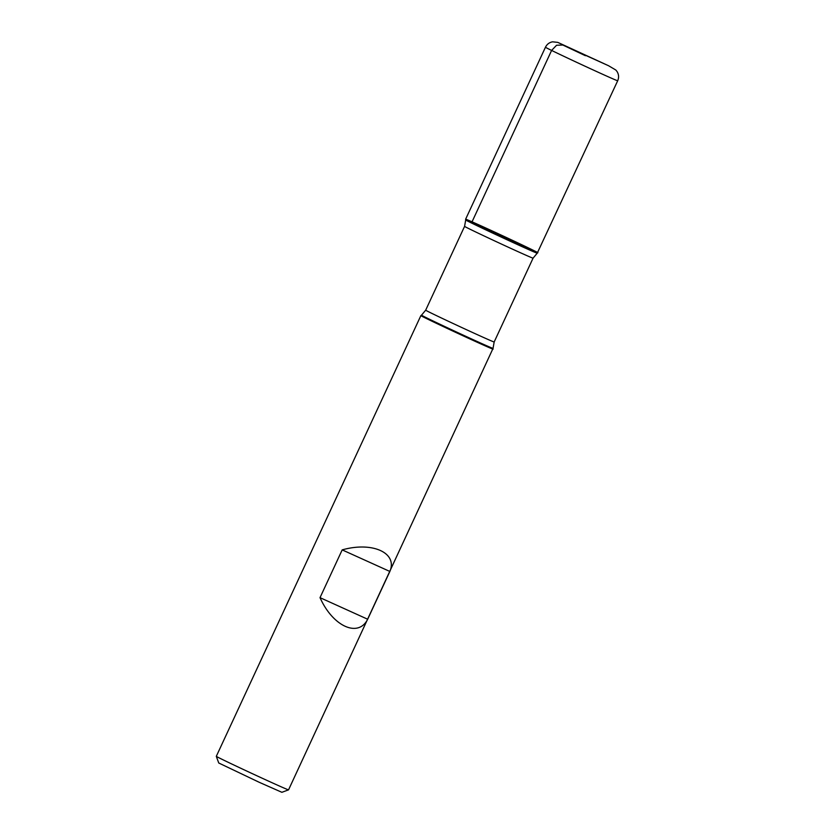 <?xml version="1.0" encoding="UTF-8"?>
<svg xmlns="http://www.w3.org/2000/svg" width="834" height="834" viewBox="0 0 834 834"><rect width="100%" height="100%" fill="white"/><g stroke="black" fill="none" stroke-linecap="round" stroke-linejoin="round"><path stroke-width="1.25" d="M493.113 349.144L493.113 349.144A39.824 0.553 -155.1 0 1 456.761 332.881A39.824 0.553 -155.1 0 1 420.878 315.617A39.824 0.553 -155.1 0 1 420.878 315.606L216.308 756.323A39.824 0.553 24.9 0 0 216.308 756.334A39.824 0.553 24.9 0 0 222.459 759.524A39.824 0.553 24.9 0 0 262.606 778.403A39.824 0.553 24.9 0 0 288.533 789.861A39.824 0.553 24.9 0 0 288.543 789.861L493.05 348.372A39.427 0.553 -155.1 0 1 457.053 332.266A39.427 0.553 -155.1 0 1 421.514 315.169L420.878 315.606M320.016 597.655C332.86 626.459 358.349 638 367.679 619.235L389.864 571.457C397.87 552.869 372.381 541.329 342.19 549.887L320.016 597.655L367.679 619.235M471.783 222.397A39.824 0.553 24.9 0 0 512.034 241.328A39.824 0.553 24.9 0 0 537.867 252.733A39.824 0.553 24.9 0 0 501.985 235.459A39.824 0.553 24.9 0 0 465.633 219.206A39.824 0.553 24.9 0 0 471.783 222.397L551.608 50.436L556.559 45.255L562.825 45.026L585.416 55.711M288.533 789.861L281.871 792.3L259.218 782.292L218.748 762.995L216.308 756.334M342.19 549.887L389.864 571.457M537.867 252.733A39.824 0.553 -155.1 0 1 501.515 236.47A39.824 0.553 -155.1 0 1 465.633 219.196L465.695 219.978A39.427 0.553 24.9 0 0 471.794 223.147A39.427 0.553 24.9 0 0 511.649 241.891A39.427 0.553 24.9 0 0 537.232 253.182L617.692 80.762A39.824 0.553 -155.1 0 1 581.34 64.499A39.824 0.553 -155.1 0 1 545.457 47.236L465.633 219.196M537.232 253.182L533.072 258.154A37.749 0.532 -155.1 0 1 498.607 242.746A37.749 0.532 -155.1 0 1 464.58 226.368L425.674 310.185A37.749 0.532 24.9 0 0 459.701 326.563A37.749 0.532 24.9 0 0 494.166 341.982L493.05 348.372M608.372 65.646L562.825 45.026L608.372 65.646M533.072 258.154L494.166 341.982M425.674 310.185L421.514 315.169M464.58 226.368L465.695 219.978M617.692 80.762C619.078 77.531 618.838 74.424 616.983 71.443L615.836 70.035L608.549 65.73L557.758 42.378L552.546 41.825C549.293 42.461 546.937 44.265 545.457 47.236"/></g></svg>

